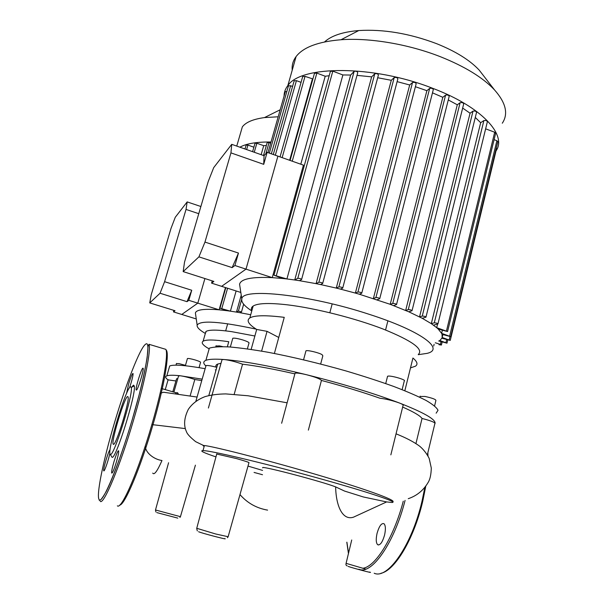 <?xml version="1.0" encoding="UTF-8"?>
<svg xmlns="http://www.w3.org/2000/svg" width="604" height="604" viewBox="0 0 604 604"><rect width="100%" height="100%" fill="white"/><g stroke="black" fill="none" stroke-linecap="round" stroke-linejoin="round"><path stroke-width="0.91" d="M436.141 413.181L438.013 410.297C436.828 407.685 432.864 404.408 426.122 400.467C417.779 396.186 406.953 391.505 393.642 386.424C379.116 381.215 363.155 376.035 345.767 370.879C318.519 363.178 292.646 356.979 268.138 352.283C253.023 349.641 240.067 347.859 229.263 346.93C219.947 346.515 213.318 346.923 209.369 348.146L205.888 360.331C203.065 361.524 203.072 363.412 205.911 366.001L206.032 365.571C207.331 365.254 210.69 365.775 216.111 367.126C215.439 365.79 215.975 364.771 217.719 364.053L221.011 363.298M434.744 424.114L435.084 423.298C435.544 419.259 423.608 412.479 399.274 402.951C373.348 393.129 342.498 383.729 306.719 374.774C271.317 366.167 243.759 361.079 224.039 359.523C214.926 358.867 208.878 359.138 205.896 360.331M418.308 354.465C423.895 349.316 412.29 340.89 383.48 329.172C355.409 318.3 315.439 308.183 287.647 304.861C270.033 302.831 258.716 303.125 253.71 305.73L253.144 306.069C251.324 307.3 250.887 308.87 251.83 310.788M274.382 353.476L284.242 317.342C265.843 315.062 254.375 315.265 249.829 317.938C246.198 320.482 248.486 324.318 256.692 329.444L267.051 331.339L278.754 337.462M404.839 390.735L412.932 358.029C417.296 361.675 418.119 364.401 415.409 366.213L410.494 367.881M402.128 389.656L404.287 380.935C406.786 379.984 391.15 375.386 387.957 376.133L387.466 376.669M434.586 405.896L435.907 400.437C435.748 399.335 432.117 398.013 425.012 396.458L420.067 396.488M222.785 346.643L219.411 345.896L215.998 346.039M247.376 348.886L248.961 343.17C249.512 342.543 247.436 341.464 242.748 339.939C237.659 338.459 234.344 337.9 232.797 338.255L232.691 338.655M320.664 364.023L322.838 355.801L322.045 354.639C318.784 352.623 307.209 349.882 305.956 350.826L305.835 351.279M329.837 312.729L332.177 303.895M385.571 329.988L387.896 320.83M251.151 349.429L256.692 329.444M261.608 351.12L267.051 331.339M390.848 454.857L403.034 405.541C403.819 405.11 402.566 404.242 399.274 402.951C392.524 400.55 386.084 398.98 379.969 398.247C362.581 392.117 343.072 386.175 321.434 380.437C320.248 378.934 315.341 377.047 306.719 374.774C300.55 373.302 296.662 372.781 295.054 373.204L294.895 373.808M435.084 423.298C434.367 422.12 430.025 420.512 422.045 418.466C420.037 415.658 413.574 411.86 402.657 407.058M215.341 369.844L216.028 370.048M294.88 373.876C274.057 369.112 256.617 365.888 242.551 364.189C235.598 361.698 229.429 360.143 224.039 359.523L222.046 359.614L221.894 360.143M308.365 430.124L321.434 380.437M422.045 418.466L415.952 443.54M234.186 394.284L242.551 364.189M196.745 528.296L215.613 533.966L228.131 536.737L248.931 462.77C249.731 462.566 245.564 461.169 236.451 458.572L216.715 454.034M262.506 474.721L254.065 472.434M215.953 456.896C203.744 452.781 199.426 450.675 203.004 450.592C210.132 450.441 261.577 462.528 313.974 476.979C366.439 491.422 400.248 502.77 391.671 502.468L386.492 501.901L363.336 496.964L344.537 491.06L335.628 486.884C322.166 481.607 265.805 466.764 262.68 467.496L262.664 467.851M262.566 470.395L248.002 466.092M145.307 445.888C145.134 452.328 153.529 459.327 161.978 460.52C157.312 471.165 154.231 475.356 152.729 473.098M197.07 397.062L163.654 392.253L160.151 393.287M369.678 498.33L363.336 496.964M175.281 393.891C176.534 392.479 177.455 392.29 178.029 393.332L178.369 394.321M204.182 446.386C202.695 445.692 202.77 445.412 204.416 445.556C211.249 446.001 259.259 457.908 310.124 472.713C361.003 487.511 397.175 500.271 392.774 501.894M205.141 368.697C185.436 365.216 173.62 364.318 169.694 365.979L166.81 375.862C164.983 376.639 165.405 377.983 168.071 379.901M202.166 379.146L180.052 375.741C173.182 375.046 168.765 375.084 166.817 375.862M254.873 336.005L231.596 331.641C217.991 329.731 209.528 329.625 206.191 331.332L205.171 334.027M227.323 346.817L228.757 341.721C214.669 339.637 206.13 339.463 203.125 341.192C200.883 342.755 202.891 345.322 209.15 348.886M185.466 365.352L179.041 363.623L176.436 363.585M199.056 367.64L200.551 362.423C200.822 361.992 199.041 361.177 195.198 359.969C191.098 358.799 188.516 358.315 187.436 358.519L187.376 358.723M225.677 330.871L227.685 323.767M175.915 380.973L168.078 379.871M177.825 378.481L176.542 378.821L175.945 380.867M201.759 380.603L194.82 379.508C189.082 377.568 184.167 376.307 180.052 375.741L178.542 376.028M190.094 396.02L194.82 379.508M377.085 533.264C379.191 526.054 381.502 522.868 384.016 523.721C385.631 525.51 385.813 529.3 384.559 535.099C382.43 542.362 380.12 545.563 377.621 544.687C375.998 542.853 375.816 539.047 377.085 533.264M113.424 444.363C115.945 445.858 130.034 400.12 128.063 396.858L127.633 396.534C124.696 396.609 111.317 440.301 113.107 444.016L113.424 444.363M110.117 454.125L110.441 454.389C113.794 457.001 133.522 393.506 131.272 387.436L130.547 386.711C126.191 387.3 107.059 450.259 110.117 454.125L112.034 457.296C115.674 460.218 136.776 392.283 134.239 385.888L133.446 385.133L131.725 387.194M129.505 387.783L131.053 382.989C132.548 377.832 133.212 374.661 133.046 373.491C132.336 373.317 130.849 376.851 128.599 384.099L126.561 393.476M110.056 449.972C108.962 449.361 102.907 469.225 103.722 470.773L103.828 470.909C104.552 471.603 108.765 459.244 109.89 453.091M113.982 461.69C112.246 467.715 111.476 471.505 111.68 473.045C112.412 473.453 113.975 469.814 116.361 462.113C118.097 456.065 118.86 452.29 118.648 450.803C117.901 450.433 116.346 454.057 113.982 461.69M136.413 390.078C137.825 390.078 144.077 369.882 143.156 368.297L142.899 368.153C141.396 368.478 135.296 388.244 136.187 389.92L136.413 390.078M240.218 134.194L242.347 126.855C245.873 122.212 253.242 119.124 264.476 117.584L278.187 116.783M205.337 333.468C199.426 329.988 196.7 327.202 197.153 325.118C200.264 320.082 219.947 321.426 256.209 329.142M250.72 314.752L240.105 312.721L241.487 311.974L238.421 311.03L236.466 312.102L240.105 312.721M241.238 295.16L236.466 312.102L230.411 311.166L236.126 290.962M227.096 310.713L230.411 311.166L219.977 308.191L227.096 310.713L219.124 309.822C204.25 308.599 196.338 309.648 195.394 312.978L195.681 314.956M261.147 154.684L263.714 145.677L266.349 145.488M225.466 287.572L219.124 309.822L197.802 303.148L181.766 314.457L197.802 303.148L188.803 300.324L187.021 301.675L160.06 293.242L164.598 281.691L191.74 290.252L187.021 301.675M196.255 318.942L173.476 311.891L173.922 310.396M204.915 278.55L197.802 303.148L204.915 278.55M240.86 147.542L245.028 148.939M246.13 145.119L247.934 145.088L253.884 147.195M255.009 143.284L256.851 143.246L263.714 145.677M239.871 147.195C246.341 143.578 256.723 141.849 271.015 142.008M267.202 142.506L270.72 143.042M284.076 96.066C284.084 92.299 285.337 88.811 287.836 85.609C300.649 65.36 373.219 64.839 432.464 88.222C481.826 106.81 507.3 134.971 496.012 150.932M292.223 70.17C291.732 65.262 293.016 60.732 296.081 56.587C303.208 47.263 318.18 41.646 340.996 39.743C369.58 37.614 408.455 44.122 440.527 56.768C464.914 66.523 482.898 77.561 494.502 89.898C505.933 102.801 508.53 113.907 502.294 123.216M484.431 76.882L479.183 70.102C469.844 60.136 455.665 51.332 436.647 43.684C409.512 33.447 383.548 29.067 358.761 30.547C342.755 31.899 331.354 35.696 324.544 41.94M440.361 339.916L441.849 338.21L450.252 340.414L442.158 337.485L441.849 338.21M442.158 337.485L442.03 334.352L450.735 336.647L441.607 333.355L442.03 334.352M442.324 330.388L441.607 333.355L438.21 329.052L447.579 331.558L436.684 327.67L438.21 329.052M437.568 324.054L436.684 327.67L431.301 323.653L422.241 318.293L408.787 311.792L390.207 304.318L359.327 294.216L361.743 293.212C361.154 292.434 359.878 292.034 357.93 292.011L355.378 293.083L359.327 294.216M251.792 310.924C244.469 306.175 241.147 302.196 241.819 298.988C241.532 287.504 309.142 294.51 369.278 314.344C421.131 330.924 445.224 349.18 427.104 353.363L418.255 354.684M397.122 81.638L409.693 84.983L355.378 293.083L340.445 289.112L342.717 288.093C342.106 287.3 340.83 286.9 338.897 286.885L336.269 288.085L340.445 289.112M377.696 77.75L391.279 80.302L336.269 288.085L320.498 284.544L322.672 283.472C322.045 282.672 320.777 282.272 318.859 282.257L316.088 283.646L320.498 284.544M357.009 75.372L371.649 76.859L316.088 283.646L299.418 280.686L301.585 279.516C300.943 278.716 299.675 278.308 297.787 278.301L294.737 279.984L299.418 280.686M294.737 279.984L286.923 278.957L342.876 74.949L350.637 75.047L294.737 279.984M282.634 278.482L286.923 278.957L273.967 275.22L282.634 278.482L272.261 277.644C251.86 276.707 240.958 278.889 239.569 284.197L240.12 287.821M415.393 86.719L426.892 90.683L373.393 298.519L375.914 297.546C377.87 297.576 379.138 297.968 379.72 298.731L377.092 299.735M432.479 92.842L442.808 97.297L390.207 304.318L392.751 303.419C394.706 303.457 395.967 303.842 396.534 304.59L393.642 305.601M448.289 99.939L457.288 104.794L405.677 310.441L408.281 309.595C410.222 309.641 411.475 310.018 412.026 310.743L408.787 311.792M462.649 108.063L470.063 113.212L419.531 316.873L422.256 316.058C424.189 316.111 425.42 316.481 425.963 317.183L422.241 318.293M475.288 117.455L480.671 122.71L431.301 323.653L434.291 322.83C436.194 322.891 437.409 323.253 437.938 323.933L433.476 325.156M300.792 164.22L325.209 76.24L329.188 75.734M264.039 155.696L263.714 164.341L230.947 152.88L231.74 144.333L264.039 155.696L267.127 152.336L303.419 165.141L272.261 277.644L246.009 269.127L221.615 286.341L246.009 269.127L234.926 265.526L232.155 267.617L198.92 256.859L204.967 242.083L238.467 253.061L232.155 267.617M442.86 334.616L442.309 336.873M240.83 292.464L211.581 283.14L212.231 280.883M277.908 156.142L246.009 269.127L277.908 156.142M285.307 91.74L286.877 91.4M288.433 85.911L290.66 85.738L292.57 86.448M294.156 80.838L296.428 80.642L301.056 82.363M302.687 76.587L305.012 76.376L312.902 78.943M289.641 160.279L312.351 79.116M314.473 73.333L316.851 73.099L325.209 76.24M371.649 76.859L374.782 73.771C376.73 73.371 377.938 73.801 378.406 75.085L322.71 283.321M391.279 80.302L394.216 77.576C396.186 77.176 397.402 77.614 397.847 78.882L342.755 287.942M409.693 84.983L412.524 82.506C414.503 82.114 415.718 82.537 416.156 83.79L361.781 293.061M426.892 90.683L429.671 88.388C431.656 88.003 432.864 88.418 433.294 89.649L379.757 298.58M442.808 97.297L445.586 95.13C447.564 94.752 448.764 95.168 449.187 96.368L396.564 304.439M457.288 104.794L460.112 102.71C462.083 102.348 463.276 102.748 463.691 103.918L412.064 310.599M470.063 113.212L473.007 111.144C474.963 110.804 476.141 111.196 476.548 112.329L425.994 317.047M480.671 122.71L483.88 120.581C485.805 120.256 486.967 120.641 487.368 121.729L437.968 323.804M485.639 128.826L494.684 132.238L495.642 133.25L447.602 331.437M494.087 139.652L496.896 140.709L497.832 141.683L450.765 336.541M438.693 340.973L446.998 343.163L439.584 340.46M441.041 341.728L440.391 344.408L435.31 342.77M440.391 344.408L441.411 345.035L438.965 344.718M496.314 147.965L496.579 148.569L450.274 340.309M330.38 71.408L332.819 71.159L342.876 74.949M350.637 75.047L354.133 71.378C356.058 70.978 357.258 71.415 357.734 72.699L301.585 279.516M267.127 152.336L263.714 164.341M238.467 253.061L234.926 265.526M231.74 144.333L213.718 167.61L208.237 181.479L184.522 262.144L183.171 271.604L213.876 281.411L211.581 283.14M204.967 242.083L230.947 152.88M183.171 271.604L198.92 256.859M198.769 213.688L186.024 209.437L187.172 201.91L200.875 206.508M191.74 290.252L188.803 300.324M187.172 201.91L175.273 217.274L171.053 228.297L151.204 294.827L149.747 302.906L175.017 310.735L173.476 311.891M164.598 281.691L186.024 209.437M149.747 302.906L160.06 293.242M224.779 538.572C229.127 540.338 201.14 533.022 198.58 531.724M346.084 563.351L365.775 569.104M369.64 572.048C375.273 573.996 352.426 568.002 348.183 566.416M155.492 509.98L180.437 516.669L195.409 465.156M177.803 518.126L156.927 512.63M239.984 494.601C247.338 503.034 256.541 508.206 267.587 510.123M335.628 486.884C336.02 506.114 342.581 520.731 353.468 517.183L386.613 501.932M185.315 428.591L151.868 424.589M346.9 542.181L348.538 553.189M362.619 568.273C375.22 567.284 393.8 537.613 403.283 501.161M358.942 569.24C371.619 575.25 394.336 542.966 405.08 500.406M374.193 573.241C387.791 579.689 411.89 545.102 422.015 501.192L424.801 487.67M152.842 425.156C164.469 385.45 169.928 352.343 166.04 349.927M117.372 505.842C121.495 510.033 138.52 470.901 151.8 424.816C162.861 387.058 168.607 354.654 165.843 349.361L165.919 349.535M100.211 501.343C103.654 505.367 120.173 465.926 133.673 419.689C144.9 381.811 151.234 349.444 149.014 344.303L165.843 349.361M145.572 344.25C140.158 347.67 125.942 384.099 114.601 422.37C103.141 460.686 95.613 497.349 99.403 499.878C102.974 503.147 118.92 464.914 132.314 419.372C145.843 373.816 151.483 339.071 145.572 344.25M119.683 505.095C124.703 505.269 140.558 467.775 152.835 425.171M247.934 145.088L246.636 149.573M256.851 143.246L254.261 152.261M243.654 304.205L241.494 311.891M241.819 298.957L238.421 311.03M269.082 142.453L265.881 153.695M227.58 288.244L221.819 308.47M290.66 85.738L271.347 153.824M296.428 80.642L275.333 155.228M305.012 76.376L282.144 157.636M316.851 73.099L292.245 161.2M374.782 73.771L318.859 282.257M394.216 77.576L338.897 286.885M412.524 82.506L357.93 292.011M429.671 88.388L375.914 297.546M445.586 95.13L392.751 303.419M460.112 102.71L408.281 309.595M473.007 111.144L422.256 316.058M483.88 120.581L434.291 322.83M494.684 132.238L446.499 330.864M496.896 140.709L449.686 335.975M449.95 336.715L449.21 339.765M446.643 339.758L445.971 342.521M354.133 71.378L297.787 278.301M332.819 71.159L276.345 275.515M215.771 346.817L216.089 345.722M230.335 347.006L232.797 338.255M303.563 359.803L305.956 350.826M419.871 397.289L420.15 396.149M385.729 383.57L387.572 376.247M249.829 317.938L253.144 306.069M208.825 395.537L217.719 364.053M208.395 408.025L222.046 359.614M195.862 401.32L206.032 365.571M427.36 454.789L434.888 423.502M281.638 423.261L295.054 373.204M216.776 453.831L196.7 528.447L197.304 530.908M227.414 537.688L228.063 536.888M179.909 517.439L180.407 516.737M155.96 512.033L155.47 510.055L168.584 462.739M347.224 565.85C346.122 565.616 345.73 564.816 346.062 563.441L351.717 539.991M161.26 388.44L178.029 393.332M203.004 450.592L204.416 445.556M204.326 445.865L195.651 441.667C190.305 437.319 187.285 434.095 186.583 431.988C183.495 425.533 184.061 418.013 188.274 409.436C192.125 403.691 197.742 399.418 205.133 396.601C210.992 394.918 217.87 394.019 225.76 393.906L248.04 395.763L287.119 402.808M396.043 433.831C405.986 437.779 413.876 441.917 419.712 446.235C423.487 449.414 426.635 453.461 429.165 458.368L431.294 468.017C431.105 474.548 430.071 479.327 428.191 482.354C423.464 490.365 416.82 495.816 408.251 498.693M175.975 365.171L176.489 363.412M185.352 365.752L187.436 358.519M203.125 341.192L205.896 331.513M172.782 391.8L176.542 378.821M173.884 392.124L178.618 375.756M165.247 389.603L168.146 379.644M346.809 542.226L348.448 553.551M422.702 501.433C414.004 538.67 394.963 570.606 380.95 573.271M378.731 544.982L377.621 544.687M422.709 501.418L425.737 486.431M427.987 455.884L427.836 452.804M99.245 500.331L99.517 500.308C100.34 500.799 102.574 497.862 106.206 491.505C112.933 478.323 123.495 449.285 132.321 419.372L139.056 395.137C142.838 379.992 145.549 367.391 147.18 357.349L148.078 346.16L149.014 344.303M131.272 387.436L134.239 385.888M113.107 444.016L113.771 444.204M280.18 109.769L264.476 117.584M197.153 325.118L195.394 312.978M246.16 144.998L245.005 148.999M255.047 143.156L252.6 151.672M241.487 311.974L243.661 304.22M267.24 142.37L263.495 155.507M225.821 287.678L219.977 308.191M242.347 126.855L236.753 146.1M358.761 30.547L340.996 39.743M241.819 298.988L239.569 284.197M267.995 152.638L285.367 91.536M288.493 85.7L269.346 153.114M294.224 80.611L273.287 154.511M302.755 76.346L280.052 156.897M314.541 73.084L290.101 160.445M447.02 343.057L447.738 340.112M434.102 344.333L433.695 346.009M330.456 71.151L273.967 275.22M442.128 342.083L441.433 344.937M479.183 70.102L494.502 89.898M296.081 56.587L287.836 85.609"/></g></svg>
